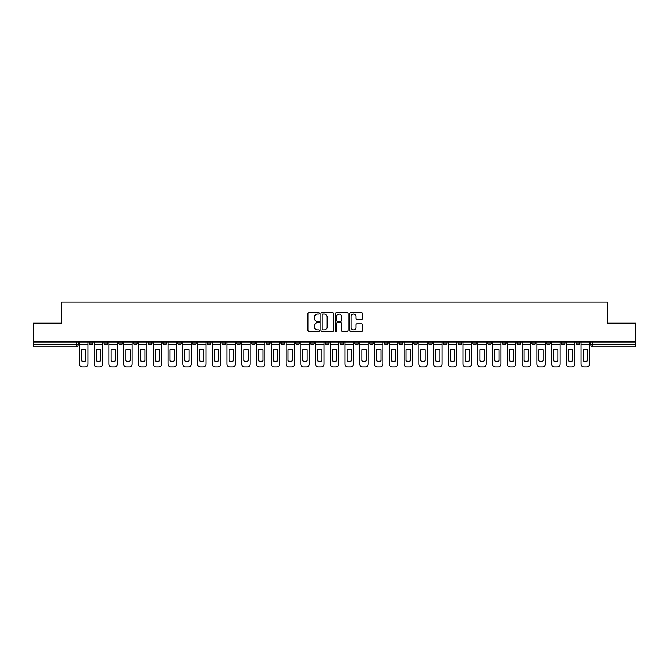 <?xml version="1.0" encoding="UTF-8"?>
<svg xmlns="http://www.w3.org/2000/svg" width="669" height="669" viewBox="0 0 669 669"><rect width="100%" height="100%" fill="white"/><g stroke="black" fill="none" stroke-linecap="round" stroke-linejoin="round"><path stroke-width="1" d="M319.364 313.385A0.652 0.652 0 0 0 318.72 312.732L308.852 312.732A0.928 0.928 0 0 0 307.924 313.661L307.924 330.369A0.928 0.928 0 0 0 308.852 331.297L318.72 331.297A0.652 0.652 0 0 0 319.364 330.653A0.652 0.652 0 0 0 318.72 330.001L317.441 330.001A2.969 2.969 0 0 1 314.472 327.032L314.472 325.636A2.969 2.969 0 0 1 317.441 322.667L318.72 322.667A0.652 0.652 0 0 0 319.364 322.015A0.652 0.652 0 0 0 318.72 321.363L317.441 321.363A2.969 2.969 0 0 1 314.472 318.394L314.472 317.006A2.969 2.969 0 0 1 317.441 314.029L318.72 314.029A0.652 0.652 0 0 0 319.364 313.385M576.059 341.968L576.059 343.013L579.839 343.013A1.89 1.89 0 0 1 577.949 344.903A1.89 1.89 0 0 1 576.059 343.013L576.059 341.968M487.534 341.968L487.534 343.013L491.314 343.013A1.89 1.89 0 0 1 489.424 344.903A1.89 1.89 0 0 1 487.534 343.013L487.534 341.968M472.774 341.968L472.774 343.013L476.562 343.013A1.89 1.89 0 0 1 474.672 344.903A1.89 1.89 0 0 1 472.774 343.013L472.774 341.968M384.249 341.968L384.249 343.013L388.037 343.013A1.89 1.89 0 0 1 386.138 344.903A1.89 1.89 0 0 1 384.249 343.013L384.249 341.968M369.497 341.968L369.497 343.013L373.277 343.013A1.89 1.89 0 0 1 371.387 344.903A1.89 1.89 0 0 1 369.497 343.013L369.497 341.968M354.737 341.968L354.737 343.013L358.525 343.013A1.89 1.89 0 0 1 356.636 344.903A1.89 1.89 0 0 1 354.737 343.013L354.737 341.968M325.234 341.968L325.234 343.013L329.014 343.013A1.89 1.89 0 0 1 327.124 344.903A1.89 1.89 0 0 1 325.234 343.013L325.234 341.968M295.723 343.013L295.723 341.968L295.723 343.013A1.89 1.89 0 0 0 297.613 344.903A1.89 1.89 0 0 1 295.723 343.013L299.503 343.013A1.89 1.89 0 0 1 297.613 344.903A1.89 1.89 0 0 0 299.503 343.013L299.503 341.968L299.503 343.013M280.963 343.013L280.963 341.968L280.963 343.013A1.89 1.89 0 0 0 282.862 344.903A1.89 1.89 0 0 1 280.963 343.013L284.751 343.013A1.89 1.89 0 0 1 282.862 344.903M266.212 343.013L266.212 341.968L266.212 343.013A1.89 1.89 0 0 0 268.102 344.903A1.89 1.89 0 0 1 266.212 343.013L270 343.013A1.89 1.89 0 0 1 268.102 344.903A1.89 1.89 0 0 0 270 343.013L270 341.968L270 343.013M251.46 341.968L251.46 343.013L255.24 343.013A1.89 1.89 0 0 1 253.35 344.903A1.89 1.89 0 0 1 251.46 343.013L251.46 341.968M236.701 341.968L236.701 343.013L240.489 343.013A1.89 1.89 0 0 1 238.599 344.903A1.89 1.89 0 0 1 236.701 343.013L236.701 341.968M221.949 341.968L221.949 343.013L225.729 343.013A1.89 1.89 0 0 1 223.839 344.903A1.89 1.89 0 0 1 221.949 343.013L221.949 341.968M207.198 343.013L207.198 341.968L207.198 343.013A1.89 1.89 0 0 0 209.088 344.903A1.89 1.89 0 0 1 207.198 343.013L210.978 343.013A1.89 1.89 0 0 1 209.088 344.903M177.686 343.013L177.686 341.968L177.686 343.013A1.89 1.89 0 0 0 179.576 344.903A1.89 1.89 0 0 1 177.686 343.013L181.466 343.013A1.89 1.89 0 0 1 179.576 344.903A1.89 1.89 0 0 0 181.466 343.013L181.466 341.968L181.466 343.013M162.935 343.013L162.935 341.968L162.935 343.013A1.89 1.89 0 0 0 164.825 344.903A1.89 1.89 0 0 1 162.935 343.013L166.715 343.013A1.89 1.89 0 0 1 164.825 344.903A1.89 1.89 0 0 0 166.715 343.013L166.715 341.968L166.715 343.013M148.175 343.013L148.175 341.968L148.175 343.013A1.89 1.89 0 0 0 150.065 344.903A1.89 1.89 0 0 1 148.175 343.013L151.963 343.013A1.89 1.89 0 0 1 150.065 344.903A1.89 1.89 0 0 0 151.963 343.013L151.963 341.968L151.963 343.013M133.424 343.013L133.424 341.968L133.424 343.013A1.89 1.89 0 0 0 135.314 344.903A1.89 1.89 0 0 1 133.424 343.013L137.204 343.013A1.89 1.89 0 0 1 135.314 344.903M118.664 343.013L118.664 341.968L118.664 343.013A1.89 1.89 0 0 0 120.562 344.903A1.89 1.89 0 0 1 118.664 343.013L122.452 343.013A1.89 1.89 0 0 1 120.562 344.903A1.89 1.89 0 0 0 122.452 343.013L122.452 341.968L122.452 343.013M103.912 343.013L103.912 341.968L103.912 343.013A1.89 1.89 0 0 0 105.802 344.903A1.89 1.89 0 0 1 103.912 343.013L107.692 343.013A1.89 1.89 0 0 1 105.802 344.903A1.89 1.89 0 0 0 107.692 343.013L107.692 341.968L107.692 343.013M361.628 319.28A0.928 0.928 0 0 0 362.556 318.352L362.556 313.661A0.928 0.928 0 0 0 361.628 312.732L350.673 312.732A0.928 0.928 0 0 0 349.745 313.661L349.745 330.369A0.928 0.928 0 0 0 350.673 331.297L361.628 331.297A0.928 0.928 0 0 0 362.556 330.369L362.556 324.708A0.928 0.928 0 0 0 361.628 323.779L356.945 323.779A0.928 0.928 0 0 0 356.017 324.708L356.017 327.517A2.484 2.484 0 0 1 353.533 330.001A2.484 2.484 0 0 1 351.049 327.517L351.049 316.512A2.484 2.484 0 0 1 353.533 314.029A2.484 2.484 0 0 1 356.017 316.512L356.017 318.352A0.928 0.928 0 0 0 356.945 319.28L361.628 319.28M33.45 341.968L33.45 323.152L61.632 323.152L61.632 302.062L607.368 302.062L607.368 323.152L635.55 323.152L635.55 341.968L33.45 341.968L33.45 344.903L78.189 344.903L78.189 341.968L78.189 344.903A1.89 1.89 0 0 1 76.291 346.793L33.45 346.793L33.45 344.903M333.689 313.661A0.928 0.928 0 0 0 332.761 312.732L321.806 312.732A0.928 0.928 0 0 0 320.877 313.661L320.877 330.369A0.928 0.928 0 0 0 321.806 331.297L332.761 331.297A0.928 0.928 0 0 0 333.689 330.369L333.689 313.661M336.239 312.732L347.194 312.732A0.928 0.928 0 0 1 348.123 313.661L348.123 330.369A0.928 0.928 0 0 1 347.194 331.297L342.511 331.297A0.928 0.928 0 0 1 341.575 330.369L341.575 323.595A0.928 0.928 0 0 0 340.646 322.667L337.544 322.667A0.928 0.928 0 0 0 336.616 323.595L336.616 330.653A0.652 0.652 0 0 1 335.963 331.297A0.652 0.652 0 0 1 335.311 330.653L335.311 313.661A0.928 0.928 0 0 1 336.239 312.732M590.811 341.968L590.811 344.903L635.55 344.903L635.55 346.793L592.709 346.793A1.89 1.89 0 0 1 590.811 344.903A1.89 1.89 0 0 0 592.709 346.793L592.709 341.968M635.55 341.968L635.55 344.903M579.839 341.968L579.839 343.013A1.89 1.89 0 0 1 577.949 344.903M565.088 341.968L565.088 343.013A1.89 1.89 0 0 1 563.198 344.903A1.89 1.89 0 0 1 561.308 343.013L565.088 343.013M561.308 341.968L561.308 343.013M550.336 341.968L550.336 343.013A1.89 1.89 0 0 1 548.438 344.903A1.89 1.89 0 0 1 546.548 343.013L550.336 343.013M546.548 341.968L546.548 343.013M535.576 341.968L535.576 343.013A1.89 1.89 0 0 1 533.686 344.903A1.89 1.89 0 0 1 531.796 343.013A1.89 1.89 0 0 0 533.686 344.903M531.796 341.968L531.796 343.013L535.576 343.013M520.825 341.968L520.825 343.013A1.89 1.89 0 0 1 518.935 344.903A1.89 1.89 0 0 1 517.037 343.013L520.825 343.013M517.037 341.968L517.037 343.013M506.065 341.968L506.065 343.013A1.89 1.89 0 0 1 504.175 344.903A1.89 1.89 0 0 1 502.285 343.013L506.065 343.013M502.285 341.968L502.285 343.013M491.314 341.968L491.314 343.013M476.562 341.968L476.562 343.013L476.562 341.968M461.802 341.968L461.802 343.013A1.89 1.89 0 0 1 459.912 344.903A1.89 1.89 0 0 1 458.022 343.013L461.802 343.013M458.022 341.968L458.022 343.013M447.051 341.968L447.051 343.013A1.89 1.89 0 0 1 445.161 344.903A1.89 1.89 0 0 1 443.271 343.013L447.051 343.013M443.271 341.968L443.271 343.013M432.299 341.968L432.299 343.013A1.89 1.89 0 0 1 430.401 344.903A1.89 1.89 0 0 1 428.511 343.013L432.299 343.013M428.511 341.968L428.511 343.013M417.54 341.968L417.54 343.013A1.89 1.89 0 0 1 415.65 344.903A1.89 1.89 0 0 1 413.76 343.013L417.54 343.013M413.76 341.968L413.76 343.013M402.788 341.968L402.788 343.013A1.89 1.89 0 0 1 400.898 344.903A1.89 1.89 0 0 1 399 343.013L402.788 343.013M399 341.968L399 343.013M388.037 341.968L388.037 343.013A1.89 1.89 0 0 1 386.138 344.903M373.277 341.968L373.277 343.013M358.525 343.013L358.525 341.968L358.525 343.013A1.89 1.89 0 0 1 356.636 344.903M343.766 341.968L343.766 343.013A1.89 1.89 0 0 1 341.876 344.903A1.89 1.89 0 0 1 339.986 343.013A1.89 1.89 0 0 0 341.876 344.903A1.89 1.89 0 0 0 343.766 343.013L339.986 343.013L339.986 341.968M329.014 343.013L329.014 341.968L329.014 343.013A1.89 1.89 0 0 1 327.124 344.903M314.263 341.968L314.263 343.013A1.89 1.89 0 0 1 312.364 344.903A1.89 1.89 0 0 1 310.475 343.013A1.89 1.89 0 0 0 312.364 344.903M310.475 341.968L310.475 343.013L314.263 343.013M284.751 341.968L284.751 343.013L284.751 341.968M255.24 343.013L255.24 341.968L255.24 343.013A1.89 1.89 0 0 1 253.35 344.903M240.489 343.013L240.489 341.968L240.489 343.013A1.89 1.89 0 0 1 238.599 344.903M225.729 343.013L225.729 341.968L225.729 343.013A1.89 1.89 0 0 1 223.839 344.903M210.978 341.968L210.978 343.013L210.978 341.968M196.226 343.013L196.226 341.968L196.226 343.013A1.89 1.89 0 0 1 194.328 344.903A1.89 1.89 0 0 1 192.438 343.013L196.226 343.013A1.89 1.89 0 0 1 194.328 344.903M192.438 341.968L192.438 343.013M137.204 341.968L137.204 343.013L137.204 341.968M92.941 341.968L92.941 343.013A1.89 1.89 0 0 1 91.051 344.903A1.89 1.89 0 0 1 89.161 343.013A1.89 1.89 0 0 0 91.051 344.903A1.89 1.89 0 0 0 92.941 343.013L92.941 341.968M89.161 341.968L89.161 343.013L92.941 343.013M76.291 341.968L76.291 346.793A1.89 1.89 0 0 0 78.189 344.903M322.826 314.029A0.652 0.652 0 0 0 322.174 314.681L322.174 329.349A0.652 0.652 0 0 0 322.826 330.001L324.172 330.001A2.969 2.969 0 0 0 327.141 327.032L327.141 317.006A2.969 2.969 0 0 0 324.172 314.029L322.826 314.029M341.575 316.562A2.484 2.484 0 0 0 339.099 314.079A2.484 2.484 0 0 0 336.616 316.562L336.616 320.434A0.928 0.928 0 0 0 337.544 321.363L340.646 321.363A0.928 0.928 0 0 0 341.575 320.434L341.575 316.562M79.46 344.903L79.46 364.103A2.835 2.835 149.7 0 0 82.304 366.938L85.047 366.938A2.835 2.835 -30.3 0 0 87.882 364.103L87.882 344.903L79.46 344.903L79.46 341.968M87.882 344.903L87.882 341.968M85.849 360.85L85.849 349.862A5.862 5.862 149.7 0 0 81.501 349.862L81.501 360.85A5.862 5.862 -30.3 0 0 85.849 360.85M94.22 344.903L94.22 364.103A2.835 2.835 149.7 0 0 97.055 366.938L99.798 366.938A2.835 2.835 -30.3 0 0 102.633 364.103L102.633 344.903L94.22 344.903L94.22 341.968M102.633 344.903L102.633 341.968M100.601 360.85L100.601 349.862A5.862 5.862 149.7 0 0 96.252 349.862L96.252 360.85A5.862 5.862 -30.3 0 0 100.601 360.85M108.972 344.903L108.972 364.103A2.835 2.835 149.7 0 0 111.807 366.938L114.55 366.938A2.835 2.835 -30.3 0 0 117.393 364.103L117.393 344.903L108.972 344.903L108.972 341.968M117.393 344.903L117.393 341.968M115.361 360.85L115.361 349.862A5.862 5.862 149.7 0 0 111.004 349.862L111.004 360.85A5.862 5.862 -30.3 0 0 115.361 360.85M123.723 344.903L123.723 364.103A2.835 2.835 149.7 0 0 126.566 366.938L129.309 366.938A2.835 2.835 -30.3 0 0 132.144 364.103L132.144 344.903L123.723 344.903L123.723 341.968M132.144 344.903L132.144 341.968M130.112 360.85L130.112 349.862A5.862 5.862 149.7 0 0 125.764 349.862L125.764 360.85A5.862 5.862 -30.3 0 0 130.112 360.85M138.483 344.903L138.483 364.103A2.835 2.835 149.7 0 0 141.318 366.938L144.061 366.938A2.835 2.835 -30.3 0 0 146.896 364.103L146.896 344.903L138.483 344.903L138.483 341.968M146.896 344.903L146.896 341.968M144.864 360.85L144.864 349.862A5.862 5.862 149.7 0 0 140.515 349.862L140.515 360.85A5.862 5.862 -30.3 0 0 144.864 360.85M153.234 344.903L153.234 364.103A2.835 2.835 149.7 0 0 156.078 366.938L158.821 366.938A2.835 2.835 -30.3 0 0 161.655 364.103L161.655 344.903L153.234 344.903L153.234 341.968M161.655 344.903L161.655 341.968M159.623 360.85L159.623 349.862A5.862 5.862 149.7 0 0 155.267 349.862L155.267 360.85A5.862 5.862 -30.3 0 0 159.623 360.85M167.994 344.903L167.994 364.103A2.835 2.835 149.7 0 0 170.829 366.938L173.572 366.938A2.835 2.835 -30.3 0 0 176.407 364.103L176.407 344.903L167.994 344.903L167.994 341.968M176.407 344.903L176.407 341.968M174.375 360.85L174.375 349.862A5.862 5.862 149.7 0 0 170.026 349.862L170.026 360.85A5.862 5.862 -30.3 0 0 174.375 360.85M182.746 344.903L182.746 364.103A2.835 2.835 149.7 0 0 185.581 366.938L188.323 366.938A2.835 2.835 -30.3 0 0 191.167 364.103L191.167 344.903L182.746 344.903L182.746 341.968M191.167 344.903L191.167 341.968M189.126 360.85L189.126 349.862A5.862 5.862 149.7 0 0 184.778 349.862L184.778 360.85A5.862 5.862 -30.3 0 0 189.126 360.85M197.497 344.903L197.497 364.103A2.835 2.835 149.7 0 0 200.34 366.938L203.083 366.938A2.835 2.835 -30.3 0 0 205.918 364.103L205.918 344.903L197.497 344.903L197.497 341.968M205.918 344.903L205.918 341.968M203.886 360.85L203.886 349.862A5.862 5.862 149.7 0 0 199.538 349.862L199.538 360.85A5.862 5.862 -30.3 0 0 203.886 360.85M212.257 344.903L212.257 364.103A2.835 2.835 149.7 0 0 215.092 366.938L217.835 366.938A2.835 2.835 -30.3 0 0 220.67 364.103L220.67 344.903L212.257 344.903L212.257 341.968M220.67 344.903L220.67 341.968M218.638 360.85L218.638 349.862A5.862 5.862 149.7 0 0 214.289 349.862L214.289 360.85A5.862 5.862 -30.3 0 0 218.638 360.85M227.008 344.903L227.008 364.103A2.835 2.835 149.7 0 0 229.843 366.938L232.586 366.938A2.835 2.835 -30.3 0 0 235.429 364.103L235.429 344.903L227.008 344.903L227.008 341.968M235.429 344.903L235.429 341.968M233.397 360.85L233.397 349.862A5.862 5.862 149.7 0 0 229.041 349.862L229.041 360.85A5.862 5.862 -30.3 0 0 233.397 360.85M241.76 344.903L241.76 364.103A2.835 2.835 149.7 0 0 244.603 366.938L247.346 366.938A2.835 2.835 -30.3 0 0 250.181 364.103L250.181 344.903L241.76 344.903L241.76 341.968M250.181 344.903L250.181 341.968M248.149 360.85L248.149 349.862A5.862 5.862 149.7 0 0 243.8 349.862L243.8 360.85A5.862 5.862 -30.3 0 0 248.149 360.85M256.52 344.903L256.52 364.103A2.835 2.835 149.7 0 0 259.355 366.938L262.097 366.938A2.835 2.835 -30.3 0 0 264.932 364.103L264.932 344.903L256.52 344.903L256.52 341.968M264.932 344.903L264.932 341.968M262.9 360.85L262.9 349.862A5.862 5.862 149.7 0 0 258.552 349.862L258.552 360.85A5.862 5.862 -30.3 0 0 262.9 360.85M271.271 344.903L271.271 364.103A2.835 2.835 149.7 0 0 274.114 366.938L276.857 366.938A2.835 2.835 -30.3 0 0 279.692 364.103L279.692 344.903L271.271 344.903L271.271 341.968M279.692 344.903L279.692 341.968M277.66 360.85L277.66 349.862A5.862 5.862 149.7 0 0 273.303 349.862L273.303 360.85A5.862 5.862 -30.3 0 0 277.66 360.85M286.031 344.903L286.031 364.103A2.835 2.835 149.7 0 0 288.866 366.938L291.609 366.938A2.835 2.835 -30.3 0 0 294.444 364.103L294.444 344.903L286.031 344.903L286.031 341.968M294.444 344.903L294.444 341.968M292.412 360.85L292.412 349.862A5.862 5.862 149.7 0 0 288.063 349.862L288.063 360.85A5.862 5.862 -30.3 0 0 292.412 360.85M300.782 344.903L300.782 364.103A2.835 2.835 149.7 0 0 303.617 366.938L306.36 366.938A2.835 2.835 -30.3 0 0 309.203 364.103L309.203 344.903L300.782 344.903L300.782 341.968M309.203 344.903L309.203 341.968M307.163 360.85L307.163 349.862A5.862 5.862 149.7 0 0 302.814 349.862L302.814 360.85A5.862 5.862 -30.3 0 0 307.163 360.85M315.534 344.903L315.534 364.103A2.835 2.835 149.7 0 0 318.377 366.938L321.12 366.938A2.835 2.835 -30.3 0 0 323.955 364.103L323.955 344.903L315.534 344.903L315.534 341.968M323.955 344.903L323.955 341.968M321.923 360.85L321.923 349.862A5.862 5.862 149.7 0 0 317.566 349.862L317.566 360.85A5.862 5.862 -30.3 0 0 321.923 360.85M330.294 344.903L330.294 364.103A2.835 2.835 149.7 0 0 333.129 366.938L335.871 366.938A2.835 2.835 -30.3 0 0 338.706 364.103L338.706 344.903L330.294 344.903L330.294 341.968M338.706 344.903L338.706 341.968M336.674 360.85L336.674 349.862A5.862 5.862 149.7 0 0 332.326 349.862L332.326 360.85A5.862 5.862 -30.3 0 0 336.674 360.85M345.045 344.903L345.045 364.103A2.835 2.835 149.7 0 0 347.88 366.938L350.623 366.938A2.835 2.835 -30.3 0 0 353.466 364.103L353.466 344.903L345.045 344.903L345.045 341.968M353.466 344.903L353.466 341.968M351.434 360.85L351.434 349.862A5.862 5.862 149.7 0 0 347.077 349.862L347.077 360.85A5.862 5.862 -30.3 0 0 351.434 360.85M359.797 344.903L359.797 364.103A2.835 2.835 149.7 0 0 362.64 366.938L365.383 366.938A2.835 2.835 -30.3 0 0 368.218 364.103L368.218 344.903L359.797 344.903L359.797 341.968M368.218 344.903L368.218 341.968M366.186 360.85L366.186 349.862A5.862 5.862 149.7 0 0 361.837 349.862L361.837 360.85A5.862 5.862 -30.3 0 0 366.186 360.85M374.556 344.903L374.556 364.103A2.835 2.835 149.7 0 0 377.391 366.938L380.134 366.938A2.835 2.835 -30.3 0 0 382.969 364.103L382.969 344.903L374.556 344.903L374.556 341.968M382.969 344.903L382.969 341.968M380.937 360.85L380.937 349.862A5.862 5.862 149.7 0 0 376.588 349.862L376.588 360.85A5.862 5.862 -30.3 0 0 380.937 360.85M389.308 344.903L389.308 364.103A2.835 2.835 149.7 0 0 392.143 366.938L394.886 366.938A2.835 2.835 -30.3 0 0 397.729 364.103L397.729 344.903L389.308 344.903L389.308 341.968M397.729 344.903L397.729 341.968M395.697 360.85L395.697 349.862A5.862 5.862 149.7 0 0 391.34 349.862L391.34 360.85A5.862 5.862 -30.3 0 0 395.697 360.85M404.068 344.903L404.068 364.103A2.835 2.835 149.7 0 0 406.903 366.938L409.645 366.938A2.835 2.835 -30.3 0 0 412.48 364.103L412.48 344.903L404.068 344.903L404.068 341.968M412.48 344.903L412.48 341.968M410.448 360.85L410.448 349.862A5.862 5.862 149.7 0 0 406.1 349.862L406.1 360.85A5.862 5.862 -30.3 0 0 410.448 360.85M418.819 344.903L418.819 364.103A2.835 2.835 149.7 0 0 421.654 366.938L424.397 366.938A2.835 2.835 -30.3 0 0 427.24 364.103L427.24 344.903L418.819 344.903L418.819 341.968M427.24 344.903L427.24 341.968M425.2 360.85L425.2 349.862A5.862 5.862 149.7 0 0 420.851 349.862L420.851 360.85A5.862 5.862 -30.3 0 0 425.2 360.85M433.571 344.903L433.571 364.103A2.835 2.835 149.7 0 0 436.414 366.938L439.157 366.938A2.835 2.835 -30.3 0 0 441.992 364.103L441.992 344.903L433.571 344.903L433.571 341.968M441.992 344.903L441.992 341.968M439.959 360.85L439.959 349.862A5.862 5.862 149.7 0 0 435.603 349.862L435.603 360.85A5.862 5.862 -30.3 0 0 439.959 360.85M448.33 344.903L448.33 364.103A2.835 2.835 149.7 0 0 451.165 366.938L453.908 366.938A2.835 2.835 -30.3 0 0 456.743 364.103L456.743 344.903L448.33 344.903L448.33 341.968M456.743 344.903L456.743 341.968M454.711 360.85L454.711 349.862A5.862 5.862 149.7 0 0 450.362 349.862L450.362 360.85A5.862 5.862 -30.3 0 0 454.711 360.85M463.082 344.903L463.082 364.103A2.835 2.835 149.7 0 0 465.917 366.938L468.66 366.938A2.835 2.835 -30.3 0 0 471.503 364.103L471.503 344.903L463.082 344.903L463.082 341.968M471.503 344.903L471.503 341.968M469.462 360.85L469.462 349.862A5.862 5.862 149.7 0 0 465.114 349.862L465.114 360.85A5.862 5.862 -30.3 0 0 469.462 360.85M477.833 344.903L477.833 364.103A2.835 2.835 149.7 0 0 480.676 366.938L483.419 366.938A2.835 2.835 -30.3 0 0 486.254 364.103L486.254 344.903L477.833 344.903L477.833 341.968M486.254 344.903L486.254 341.968M484.222 360.85L484.222 349.862A5.862 5.862 149.7 0 0 479.874 349.862L479.874 360.85A5.862 5.862 -30.3 0 0 484.222 360.85M492.593 344.903L492.593 364.103A2.835 2.835 149.7 0 0 495.428 366.938L498.171 366.938A2.835 2.835 -30.3 0 0 501.006 364.103L501.006 344.903L492.593 344.903L492.593 341.968M501.006 344.903L501.006 341.968M498.974 360.85L498.974 349.862A5.862 5.862 149.7 0 0 494.625 349.862L494.625 360.85A5.862 5.862 -30.3 0 0 498.974 360.85M507.345 344.903L507.345 364.103A2.835 2.835 149.7 0 0 510.179 366.938L512.922 366.938A2.835 2.835 -30.3 0 0 515.766 364.103L515.766 344.903L507.345 344.903L507.345 341.968M515.766 344.903L515.766 341.968M513.733 360.85L513.733 349.862A5.862 5.862 149.7 0 0 509.377 349.862L509.377 360.85A5.862 5.862 -30.3 0 0 513.733 360.85M522.104 344.903L522.104 364.103A2.835 2.835 149.7 0 0 524.939 366.938L527.682 366.938A2.835 2.835 -30.3 0 0 530.517 364.103L530.517 344.903L522.104 344.903L522.104 341.968M530.517 344.903L530.517 341.968M528.485 360.85L528.485 349.862A5.862 5.862 149.7 0 0 524.136 349.862L524.136 360.85A5.862 5.862 -30.3 0 0 528.485 360.85M536.856 344.903L536.856 364.103A2.835 2.835 149.7 0 0 539.691 366.938L542.434 366.938A2.835 2.835 -30.3 0 0 545.277 364.103L545.277 344.903L536.856 344.903L536.856 341.968M545.277 344.903L545.277 341.968M543.236 360.85L543.236 349.862A5.862 5.862 149.7 0 0 538.888 349.862L538.888 360.85A5.862 5.862 -30.3 0 0 543.236 360.85M551.607 344.903L551.607 364.103A2.835 2.835 149.7 0 0 554.45 366.938L557.193 366.938A2.835 2.835 -30.3 0 0 560.028 364.103L560.028 344.903L551.607 344.903L551.607 341.968M560.028 344.903L560.028 341.968M557.996 360.85L557.996 349.862A5.862 5.862 149.7 0 0 553.639 349.862L553.639 360.85A5.862 5.862 -30.3 0 0 557.996 360.85M566.367 344.903L566.367 364.103A2.835 2.835 149.7 0 0 569.202 366.938L571.945 366.938A2.835 2.835 -30.3 0 0 574.78 364.103L574.78 344.903L566.367 344.903L566.367 341.968M574.78 344.903L574.78 341.968M572.748 360.85L572.748 349.862A5.862 5.862 149.7 0 0 568.399 349.862L568.399 360.85A5.862 5.862 -30.3 0 0 572.748 360.85M581.118 344.903L581.118 364.103A2.835 2.835 149.7 0 0 583.953 366.938L586.696 366.938A2.835 2.835 -30.3 0 0 589.54 364.103L589.54 344.903L581.118 344.903L581.118 341.968M589.54 344.903L589.54 341.968M587.499 360.85L587.499 349.862A5.862 5.862 149.7 0 0 583.151 349.862L583.151 360.85A5.862 5.862 -30.3 0 0 587.499 360.85"/></g></svg>
